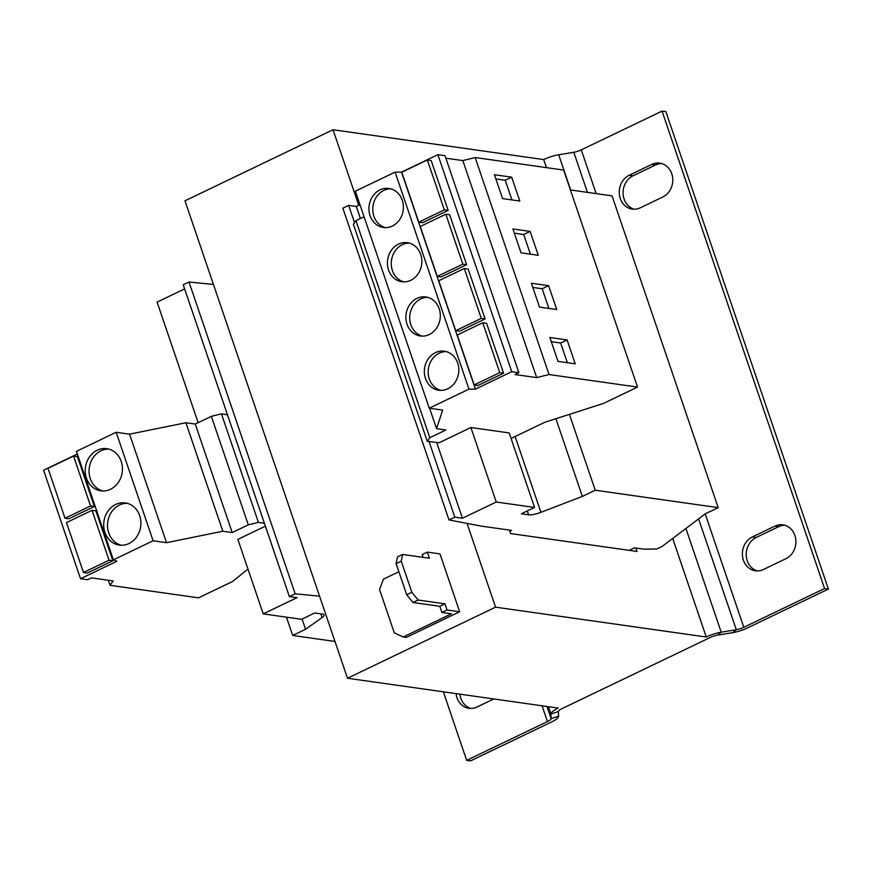 <?xml version="1.0" encoding="UTF-8"?>
<svg xmlns="http://www.w3.org/2000/svg" width="872" height="872" viewBox="0 0 872 872"><rect width="100%" height="100%" fill="white"/><g stroke="black" fill="none" stroke-linecap="round" stroke-linejoin="round"><path stroke-width="1.31" d="M121.208 461.408A21.288 18.552 -81.9 0 0 106.82 448.677A21.288 18.552 -81.9 0 0 89.402 456.983A21.288 18.552 -81.9 0 0 86.448 478.096A21.288 18.552 -81.9 0 0 100.847 490.827A21.288 18.552 -81.9 0 0 118.265 482.521A21.288 18.552 -81.9 0 0 121.208 461.408M108.717 449.058A21.288 18.552 -81.9 0 0 90.285 478.641A21.288 18.552 -81.9 0 0 102.776 490.99M139.684 515.657A21.288 18.552 -81.9 0 0 125.285 502.926A21.288 18.552 -81.9 0 0 107.866 511.243A21.288 18.552 -81.9 0 0 104.923 532.345A21.288 18.552 -81.9 0 0 119.311 545.087A21.288 18.552 -81.9 0 0 136.73 536.771A21.288 18.552 -81.9 0 0 139.684 515.657M127.181 503.308A21.288 18.552 -81.9 0 0 108.749 532.89A21.288 18.552 -81.9 0 0 121.252 545.24M388.541 269.949A19.707 17.178 -81.9 0 0 401.872 281.743A19.707 17.178 -81.9 0 0 417.993 274.048A19.707 17.178 -81.9 0 0 420.729 254.493A19.707 17.178 -81.9 0 0 407.398 242.699A19.707 17.178 -81.9 0 0 391.277 250.395A19.707 17.178 -81.9 0 0 388.541 269.949M409.295 243.103A19.707 17.178 -81.9 0 0 392.378 270.494A19.707 17.178 -81.9 0 0 403.801 281.885M370.077 215.689A19.707 17.178 -81.9 0 0 383.408 227.483A19.707 17.178 -81.9 0 0 399.529 219.788A19.707 17.178 -81.9 0 0 402.254 200.244A19.707 17.178 -81.9 0 0 388.934 188.45A19.707 17.178 -81.9 0 0 372.802 196.145A19.707 17.178 -81.9 0 0 370.077 215.689M390.83 188.843A19.707 17.178 -81.9 0 0 373.903 216.234A19.707 17.178 -81.9 0 0 385.337 227.636M407.017 324.199A19.707 17.178 -81.9 0 0 420.337 335.993A19.707 17.178 -81.9 0 0 436.469 328.297A19.707 17.178 -81.9 0 0 439.194 308.753A19.707 17.178 -81.9 0 0 425.874 296.96A19.707 17.178 -81.9 0 0 409.742 304.655A19.707 17.178 -81.9 0 0 407.017 324.199M427.771 297.352A19.707 17.178 -81.9 0 0 410.843 324.744A19.707 17.178 -81.9 0 0 422.277 336.134M425.482 378.459A19.707 17.178 -81.9 0 0 438.812 390.242A19.707 17.178 -81.9 0 0 454.933 382.546A19.707 17.178 -81.9 0 0 457.669 363.003A19.707 17.178 -81.9 0 0 444.339 351.209A19.707 17.178 -81.9 0 0 428.217 358.904A19.707 17.178 -81.9 0 0 425.482 378.459M446.235 351.601A19.707 17.178 -81.9 0 0 429.307 378.993A19.707 17.178 -81.9 0 0 440.742 390.394M635.841 547.998L637.018 551.464L510.611 533.566L509.433 530.1M358.752 205.302L333.028 129.743L184.973 200.811L347.503 678.242L495.558 607.163L706.244 637.007L672.693 538.46M333.028 129.743L543.714 159.576A15.772 3.891 -18.8 0 1 558.69 154.769L570.68 190.009M347.503 678.242L558.189 708.086A15.772 3.891 161.2 0 0 550.875 713.983L558.363 711.574A7.881 1.94 161.2 0 1 562.026 708.631L710.07 637.552A7.881 1.94 161.2 0 1 717.558 635.143L732.654 632.658A15.772 3.891 -18.8 0 0 747.631 627.851L828.4 589.08L824.574 588.535L662.044 111.104L581.275 149.875L596.165 193.617M364.082 216.779L355.94 220.692L353.378 224.257L427.258 441.276L439.15 442.747L470.88 427.509L509.194 432.937L534.558 507.45L521.358 513.782L528.606 514.807A11.827 2.921 161.2 0 0 540.913 512.311L582.354 496.408L595.227 490.228L718.19 507.635L705.317 513.815L662.022 546.504L656.878 548.979L644.081 549.175L634.511 547.812L629.203 550.363M470.88 427.509L496.255 502.021L534.558 507.45M334.979 641.454L292.687 635.47L305.56 629.29L322.095 617.539A11.827 2.921 161.2 0 0 324.068 614.902A11.827 2.921 161.2 0 0 322.52 614.084L314.738 612.972L301.538 619.316L263.235 613.888L297.025 597.658L289.362 596.579L295.161 593.799L319.577 596.197M265.393 526.165L237.871 539.376L263.235 613.888M198.14 422.68L157.091 302.115L184.624 288.894M286.463 617.18L292.687 635.47M302.083 619.055L305.56 629.29M295.161 593.799L189.017 282.016L183.229 284.806L289.362 596.579M189.017 282.016L213.444 284.425M509.815 531.233L511.548 530.394L480.897 526.056L449.004 519.941L454.792 517.161L462.454 518.24L496.255 502.021M354.533 222.643L348.658 205.378L342.86 208.168L449.004 519.941M429.035 441.494L454.792 517.161M348.658 205.378L356.321 206.468L360.43 218.534M436.654 442.442L462.454 518.24M356.321 206.468L359.973 204.713M555.9 418.713L582.354 496.408M569.405 414.374L595.227 490.228M570.419 189.965L612.046 195.862L718.19 507.635M546.45 167.631L543.714 159.576M581.275 149.875A7.881 1.94 161.2 0 1 573.787 152.284L558.69 154.769M685.904 528.476L721.22 632.2L736.317 629.715L732.654 632.658M717.558 635.143L721.22 632.2A15.772 3.891 161.2 0 0 706.244 637.007M705.197 513.902L743.805 627.306A7.881 1.94 -18.8 0 1 736.317 629.715L698.592 518.894M828.4 589.08L665.87 111.649L662.044 111.104M784.789 525.249A17.745 15.456 -81.9 0 0 778.696 526.677L756.166 537.49A17.745 15.456 -81.9 0 0 746.214 555.137A17.745 15.456 -81.9 0 0 757.321 570.92M661.663 163.565A17.745 15.456 -81.9 0 0 655.57 164.982L633.039 175.795A17.745 15.456 -81.9 0 0 623.088 193.453A17.745 15.456 -81.9 0 0 634.195 209.236M778.696 526.677L774.87 526.132A17.745 15.456 -81.9 0 1 782.893 524.846A17.745 15.456 -81.9 0 1 795.831 539.932A17.745 15.456 -81.9 0 1 785.945 558.679L763.425 569.503A17.745 15.456 -81.9 0 1 755.392 570.789A17.745 15.456 -81.9 0 1 742.454 555.704A17.745 15.456 -81.9 0 1 752.34 536.945L756.166 537.49M774.87 526.132L752.34 536.945M655.57 164.982L651.744 164.437A17.745 15.456 -81.9 0 1 659.766 163.151A17.745 15.456 -81.9 0 1 672.704 178.237A17.745 15.456 -81.9 0 1 662.818 196.996L640.288 207.809A17.745 15.456 -81.9 0 1 632.265 209.095A17.745 15.456 -81.9 0 1 619.327 194.009A17.745 15.456 -81.9 0 1 629.213 175.261L633.039 175.795M651.744 164.437L629.213 175.261M743.805 627.306L824.574 588.535M546.973 706.494L551.104 718.626L558.592 716.228L558.363 711.574M443.347 691.812L466.673 760.351L547.442 721.58A7.881 1.94 -18.8 0 0 551.104 718.626L550.875 713.983L548.39 706.691M558.592 716.228A15.772 3.891 -18.8 0 1 551.268 722.125L470.509 760.896L466.673 760.351M459.882 694.156A17.745 15.456 -81.9 0 0 470.88 708.435M493.759 698.963L476.973 707.018A17.745 15.456 -81.9 0 1 468.951 708.304A17.745 15.456 -81.9 0 1 456.045 693.622M264.423 523.309L258.385 522.339L221.444 413.84L211.351 416.336L195.263 424.065L185.9 422.735L129.568 434.169L116.161 432.272L76.442 451.347L113.382 559.846L116.881 561.263L80.54 578.714L87.647 579.717L91.484 577.874L113.153 580.948L110.036 585.308L198.511 597.832L232.628 581.461L247.986 569.089M227.483 414.81L221.444 413.84M258.385 522.339L248.291 524.846L232.203 532.574L222.829 531.244L166.508 542.678L153.101 540.782L113.382 559.846M77.346 454.007L43.6 470.204L80.54 578.714M90.557 505.978L94.394 506.523L68.834 518.786L65.008 518.251L48.014 468.329L73.564 456.067L90.557 505.978L65.008 518.251M94.394 506.523L77.401 456.612L73.564 456.067M109.033 560.227L112.859 560.772L87.309 573.046L83.472 572.501L66.479 522.59L92.04 510.316L109.033 560.227L83.472 572.501M112.859 560.772L95.866 510.861L92.04 510.316M248.291 524.846L211.351 416.336M232.203 532.574L195.263 424.065M222.829 531.244L185.9 422.735M166.508 542.678L129.568 434.169M153.101 540.782L116.161 432.272M110.036 585.308L108.313 580.262M427.258 441.276L429.82 437.7L445.908 429.972L436.545 428.653L442.649 410.102L429.242 408.205L355.373 191.197L395.092 172.122L401.545 172.122L437.886 154.671L444.993 155.674L518.873 372.693L515.036 374.535L536.705 377.609L549.033 374.546L637.519 387.081L603.402 403.464L544.771 422.288L511.068 438.463M445.843 158.181L462.836 160.59L475.153 157.538L563.639 170.062L637.519 387.081M429.242 408.205L468.962 389.141L475.425 389.13L511.766 371.69L518.873 372.693M462.814 264.151L466.64 264.685L441.09 276.958L437.264 276.413L420.271 226.502L445.821 214.229L462.814 264.151L437.264 276.413M466.64 264.685L449.658 214.774L445.821 214.229M437.886 154.671L511.766 371.69M401.545 172.122L475.425 389.13M444.349 209.89L448.175 210.435L422.626 222.698L418.789 222.164L401.796 172.253L427.356 159.979L444.349 209.89L418.789 222.164M448.175 210.435L431.182 160.524L427.356 159.979M395.092 172.122L468.962 389.141M462.836 160.59L536.705 377.609M475.153 157.538L549.033 374.546M494.446 174.727L502.577 198.598L519.81 201.04L511.679 177.169L494.446 174.727M512.91 228.976L521.042 252.847L538.275 255.289L530.154 231.418L512.91 228.976M355.94 220.692L429.82 437.7M481.279 318.4L485.115 318.945L459.555 331.207L455.729 330.662L438.736 280.751L464.296 268.489L481.279 318.4L455.729 330.662M485.115 318.945L468.122 269.034L464.296 268.489M499.754 372.649L503.58 373.194L478.03 385.468L474.194 384.923L457.211 335.012L482.761 322.738L499.754 372.649L474.194 384.923M503.58 373.194L486.587 323.283L482.761 322.738M531.386 283.237L539.506 307.108L556.75 309.549L548.619 285.678L531.386 283.237M549.851 337.486L557.982 361.357L575.215 363.798L567.094 339.927L549.851 337.486M429.602 408.26L436.545 428.653M495.558 607.163L467.043 523.396M402.613 554.461L401.251 561.154L396.095 563.617L397.469 556.936L402.613 554.461L429.427 558.254L427.335 552.107L439.978 553.894L459.675 611.763L406.254 637.421L403.191 636.985L394.286 632.843L379.516 589.439L383.484 579.117L398.864 571.738M396.095 563.617L406.69 594.726L411.835 592.252L418.135 600.034L412.979 602.508L439.793 606.302L441.886 612.449L451.467 613.801L403.191 636.985M423.138 557.361L422.19 554.581L427.335 552.107M412.979 602.508L406.69 594.726M401.251 561.154L411.835 592.252M441.886 612.449L447.042 609.975L444.949 603.827L418.135 600.034M447.042 609.975L459.675 611.763M439.793 606.302L444.949 603.827M567.345 362.687L560.652 343.012L551.289 341.693M560.652 343.012L567.094 339.927M548.88 308.426L542.188 288.763L532.814 287.433M542.188 288.763L548.619 285.678M530.405 254.177L523.712 234.514L514.349 233.184M523.712 234.514L530.154 231.418M511.94 199.928L505.248 180.253L495.874 178.934M505.248 180.253L511.679 177.169M527.288 510.938L528.606 514.807M320.842 613.844L322.095 617.539M515.112 436.523L540.913 512.311M573.787 152.284L587.434 192.374M542.068 705.797L547.442 721.58"/></g></svg>
